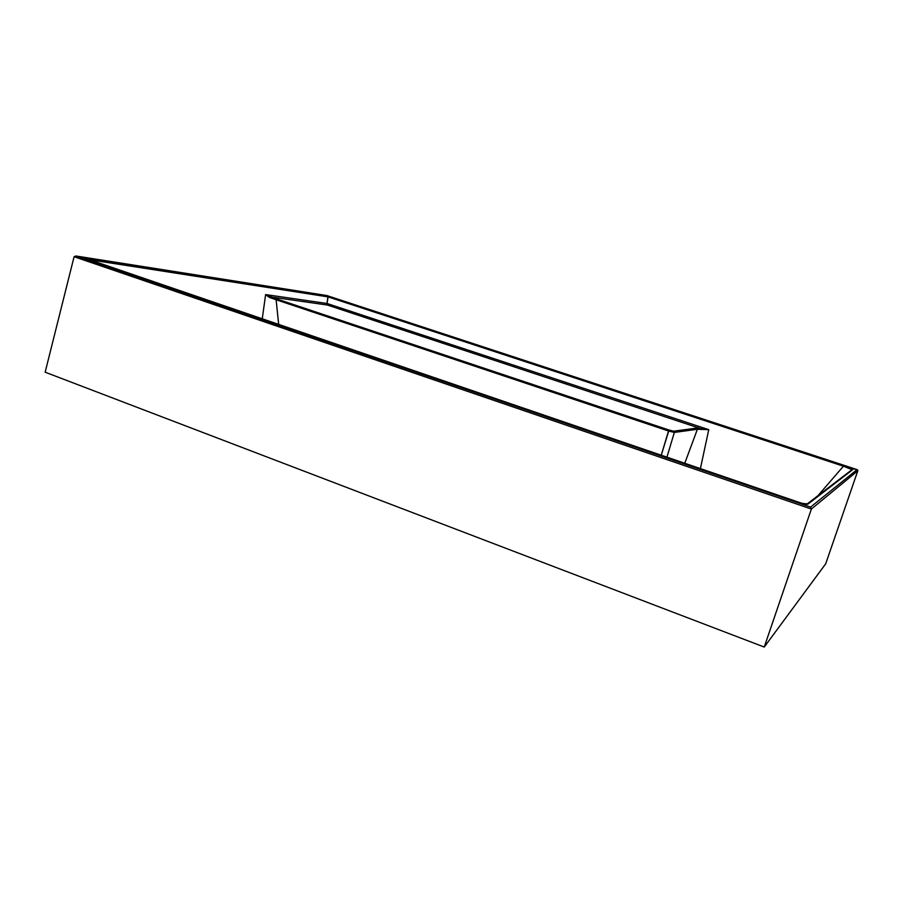 <?xml version="1.0" encoding="UTF-8"?>
<svg xmlns="http://www.w3.org/2000/svg" width="903" height="903" viewBox="0 0 903 903"><rect width="100%" height="100%" fill="white"/><g stroke="black" fill="none" stroke-linecap="round" stroke-linejoin="round"><path stroke-width="1.35" d="M857.85 470.418L857.105 469.616L810.578 507.091L811.368 509.032L857.805 470.779L825.692 563.811L764.243 647.056L45.15 372.194L74.091 256.723L811.368 509.032L857.805 470.779L825.692 563.811L764.243 647.056L811.368 509.032L764.243 647.056L45.15 372.194L74.091 256.723L811.368 509.032L810.578 507.091L76.044 256.023L326.897 295.563L857.105 469.616L810.578 507.091L76.044 256.023L74.091 256.723L75.908 255.989L326.796 295.552M853.177 469.267L845.829 466.162L327.947 296.128L85.356 258.292L802.078 503.377L808.095 503.987L853.177 469.267M91.485 260.854L91.338 260.809C84.397 258.461 83.731 257.739 89.363 258.664L90.04 259.793L87.241 259.33L90.165 260.391L90.04 259.793L328.105 296.884L843.425 466.196L817.96 495.679L843.425 466.196L852.026 469.65L853.087 469.368C853.786 469.029 850.671 467.731 843.729 465.474L327.947 296.128L89.363 258.664L90.04 259.793L328.105 296.884L327.044 303.487L327.947 296.128L328.105 296.884L843.425 466.196L843.729 465.474L843.425 466.196L852.048 469.504M700.344 468.871L708.765 429.67L327.044 303.487L265.629 294.581L262.197 319.177L265.629 294.581L327.044 303.487L708.765 429.67L700.999 428.699L327.337 305.022L269.895 296.827L669.789 430.279L673.683 431.194L696.913 428.078L700.999 428.699L327.337 305.022L327.044 303.487L327.337 305.022L269.895 296.827L265.629 294.581L269.139 297.301L276.115 299.751L278.711 324.82L276.115 299.751L276.803 298.961L265.629 294.581L269.884 297.606L269.895 296.827L269.884 297.606L276.115 299.751L668.513 430.991L276.115 299.751L276.803 298.961L669.021 430.031L661.177 455.484L668.513 430.991L669.021 430.031L673.683 431.194L674.338 432.447L666.854 457.426L674.338 432.447L668.513 430.991L674.338 432.447L673.683 431.194L696.8 428.09L697.398 429.241L674.338 432.447L697.861 429.185L708.765 429.67L700.344 468.871M684.677 463.521L697.398 429.241L696.8 428.09L700.999 428.699L701.236 429.568L700.999 428.699L708.765 429.67L697.398 429.241L684.677 463.521M75.908 255.989L326.863 295.552L857.726 470.068M91.338 260.809L791.717 500.093C801.853 503.592 807.338 504.867 808.174 503.93L853.087 469.368M85.988 258.822L791.728 500.093L803.489 503.727L808.174 503.93L806.672 504.269M326.886 295.563L857.15 469.628M807.09 503.998L852.364 469.391"/></g></svg>
